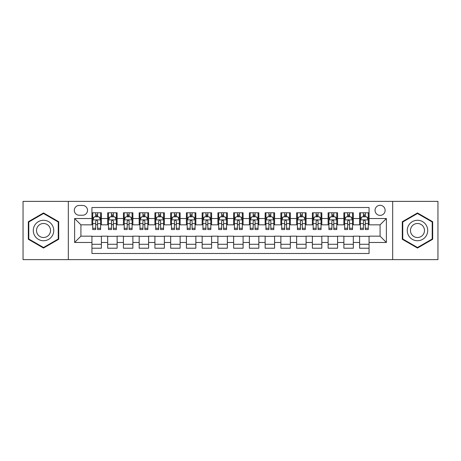 <?xml version="1.0" encoding="UTF-8"?>
<svg xmlns="http://www.w3.org/2000/svg" width="461" height="461" viewBox="0 0 461 461"><rect width="100%" height="100%" fill="white"/><g stroke="black" fill="none" stroke-linecap="round" stroke-linejoin="round"><path stroke-width="0.69" d="M380.083 205.306A5.036 5.036 0 0 0 375.047 210.343A5.036 5.036 0 0 0 380.083 215.385A5.036 5.036 0 0 0 385.125 210.343A5.036 5.036 0 0 0 380.083 205.306M392.68 259.629L437.95 259.629L437.95 201.371L392.68 201.371L392.68 259.629L68.32 259.629L68.32 201.371L23.05 201.371L23.05 259.629L68.32 259.629M369.065 212.786L359.615 212.786L359.615 218.531L353.316 218.531L353.316 224.83L359.615 224.83L359.615 218.531M353.316 218.531L353.316 212.786L343.871 212.786L343.871 218.531L337.573 218.531L337.573 224.83L343.871 224.83L343.871 218.531M337.573 218.531L337.573 212.786L328.123 212.786L328.123 218.531L321.824 218.531L321.824 224.83L328.123 224.83L328.123 218.531M321.824 218.531L321.824 212.786L312.379 212.786L312.379 218.531L306.081 218.531L306.081 224.83L312.379 224.83L312.379 218.531M306.081 218.531L306.081 212.786L296.63 212.786L296.63 218.531L290.332 218.531L290.332 224.83L296.63 224.83L296.63 218.531M290.332 218.531L290.332 212.786L280.887 212.786L280.887 218.531L274.589 218.531L274.589 224.83L280.887 224.83L280.887 218.531M274.589 218.531L274.589 212.786L265.138 212.786L265.138 218.531L258.84 218.531L258.84 224.83L265.138 224.83L265.138 218.531M258.84 218.531L258.84 212.786L249.395 212.786L249.395 218.531L243.097 218.531L243.097 224.83L249.395 224.83L249.395 218.531M243.097 218.531L243.097 212.786L233.646 212.786L233.646 218.531L227.354 218.531L227.354 224.83L233.646 224.83L233.646 218.531M227.354 218.531L227.354 212.786L217.903 212.786L217.903 218.531L211.605 218.531L211.605 224.83L217.903 224.83L217.903 218.531M211.605 218.531L211.605 212.786L202.16 212.786L202.16 218.531L195.862 218.531L195.862 224.83L202.16 224.83L202.16 218.531M195.862 218.531L195.862 212.786L186.411 212.786L186.411 218.531L180.113 218.531L180.113 224.83L186.411 224.83L186.411 218.531M180.113 218.531L180.113 212.786L170.668 212.786L170.668 218.531L164.37 218.531L164.37 224.83L170.668 224.83L170.668 218.531M164.37 218.531L164.37 212.786L154.919 212.786L154.919 218.531L148.621 218.531L148.621 224.83L154.919 224.83L154.919 218.531M148.621 218.531L148.621 212.786L139.176 212.786L139.176 218.531L132.877 218.531L132.877 224.83L139.176 224.83L139.176 218.531M132.877 218.531L132.877 212.786L123.427 212.786L123.427 218.531L117.129 218.531L117.129 224.83L123.427 224.83L123.427 218.531M117.129 218.531L117.129 212.786L107.684 212.786L107.684 224.83L101.385 224.83L101.385 212.786L91.935 212.786M91.935 248.214L101.385 248.214L101.385 236.17L107.684 236.17L107.684 248.214L117.129 248.214L117.129 236.17L123.427 236.17L123.427 242.469L117.129 242.469M123.427 242.469L123.427 248.214L132.877 248.214L132.877 236.17L139.176 236.17L139.176 242.469L132.877 242.469M139.176 242.469L139.176 248.214L148.621 248.214L148.621 236.17L154.919 236.17L154.919 242.469L148.621 242.469M154.919 242.469L154.919 248.214L164.37 248.214L164.37 236.17L170.668 236.17L170.668 242.469L164.37 242.469M170.668 242.469L170.668 248.214L180.113 248.214L180.113 236.17L186.411 236.17L186.411 242.469L180.113 242.469M186.411 242.469L186.411 248.214L195.862 248.214L195.862 236.17L202.16 236.17L202.16 242.469L195.862 242.469M202.16 242.469L202.16 248.214L211.605 248.214L211.605 236.17L217.903 236.17L217.903 242.469L211.605 242.469M217.903 242.469L217.903 248.214L227.354 248.214L227.354 236.17L233.646 236.17L233.646 242.469L227.354 242.469M233.646 242.469L233.646 248.214L243.097 248.214L243.097 236.17L249.395 236.17L249.395 242.469L243.097 242.469M249.395 242.469L249.395 248.214L258.84 248.214L258.84 236.17L265.138 236.17L265.138 242.469L258.84 242.469M265.138 242.469L265.138 248.214L274.589 248.214L274.589 236.17L280.887 236.17L280.887 242.469L274.589 242.469M280.887 242.469L280.887 248.214L290.332 248.214L290.332 236.17L296.63 236.17L296.63 242.469L290.332 242.469M296.63 242.469L296.63 248.214L306.081 248.214L306.081 236.17L312.379 236.17L312.379 242.469L306.081 242.469M312.379 242.469L312.379 248.214L321.824 248.214L321.824 236.17L328.123 236.17L328.123 242.469L321.824 242.469M328.123 242.469L328.123 248.214L337.573 248.214L337.573 236.17L343.871 236.17L343.871 242.469L337.573 242.469M343.871 242.469L343.871 248.214L353.316 248.214L353.316 236.17L359.615 236.17L359.615 242.469L353.316 242.469M79.183 215.229L82.646 215.229A4.881 4.881 0 0 0 87.527 210.343A4.881 4.881 0 0 0 82.646 205.462L79.183 205.462A4.881 4.881 0 0 0 74.302 210.343A4.881 4.881 0 0 0 79.183 215.229M392.68 201.371L68.32 201.371M369.065 218.531L369.065 207.513L91.935 207.513L91.935 224.83L80.917 224.83L80.917 236.17L91.935 236.17L91.935 253.487L369.065 253.487L369.065 236.17L380.083 236.17L380.083 224.83L369.065 224.83L369.065 218.531L386.381 218.531L386.381 242.469L369.065 242.469M91.935 242.469L74.619 242.469L74.619 218.531L91.935 218.531M359.615 242.469L359.615 248.214L369.065 248.214M91.935 216.722L92.724 216.722M95.715 216.722L97.605 216.722M100.596 216.722L101.385 216.722M91.935 224.674L92.724 224.674M95.715 224.674L97.605 224.674M100.596 224.674L101.385 224.674M91.935 236.326L101.385 236.326M91.935 244.278L101.385 244.278M107.684 224.674L108.473 224.674M111.464 224.674L113.354 224.674M116.345 224.674L117.129 224.674M107.684 216.722L108.473 216.722M111.464 216.722L113.354 216.722M116.345 216.722L117.129 216.722M107.684 236.326L117.129 236.326M107.684 244.278L117.129 244.278M123.427 236.326L132.877 236.326M123.427 244.278L132.877 244.278M123.427 216.722L124.216 216.722M127.207 216.722L129.097 216.722M132.088 216.722L132.877 216.722M123.427 224.674L124.216 224.674M127.207 224.674L129.097 224.674M132.088 224.674L132.877 224.674M139.176 236.326L148.621 236.326M139.176 244.278L148.621 244.278M139.176 216.722L139.96 216.722M142.956 216.722L144.84 216.722M147.837 216.722L148.621 216.722M139.176 224.674L139.96 224.674M142.956 224.674L144.84 224.674M147.837 224.674L148.621 224.674M154.919 236.326L164.37 236.326M154.919 244.278L164.37 244.278M154.919 216.722L155.709 216.722M158.699 216.722L160.589 216.722M163.58 216.722L164.37 216.722M154.919 224.674L155.709 224.674M158.699 224.674L160.589 224.674M163.58 224.674L164.37 224.674M170.668 236.326L180.113 236.326M170.668 244.278L180.113 244.278M170.668 216.722L171.452 216.722M174.442 216.722L176.333 216.722M179.329 216.722L180.113 216.722M170.668 224.674L171.452 224.674M174.442 224.674L176.333 224.674M179.329 224.674L180.113 224.674M186.411 236.326L195.862 236.326M186.411 244.278L195.862 244.278M186.411 216.722L187.201 216.722M190.191 216.722L192.081 216.722M195.072 216.722L195.862 216.722M186.411 224.674L187.201 224.674M190.191 224.674L192.081 224.674M195.072 224.674L195.862 224.674M202.16 236.326L211.605 236.326M202.16 244.278L211.605 244.278M202.16 216.722L202.944 216.722M205.934 216.722L207.825 216.722M210.815 216.722L211.605 216.722M202.16 224.674L202.944 224.674M205.934 224.674L207.825 224.674M210.815 224.674L211.605 224.674M217.903 236.326L227.354 236.326M217.903 244.278L227.354 244.278M217.903 216.722L218.693 216.722M221.683 216.722L223.573 216.722M226.564 216.722L227.354 216.722M217.903 224.674L218.693 224.674M221.683 224.674L223.573 224.674M226.564 224.674L227.354 224.674M233.646 236.326L243.097 236.326M233.646 244.278L243.097 244.278M233.646 216.722L234.436 216.722M237.427 216.722L239.317 216.722M242.307 216.722L243.097 216.722M233.646 224.674L234.436 224.674M237.427 224.674L239.317 224.674M242.307 224.674L243.097 224.674M249.395 236.326L258.84 236.326M249.395 244.278L258.84 244.278M249.395 216.722L250.185 216.722M253.175 216.722L255.066 216.722M258.056 216.722L258.84 216.722M249.395 224.674L250.185 224.674M253.175 224.674L255.066 224.674M258.056 224.674L258.84 224.674M265.138 236.326L274.589 236.326M265.138 244.278L274.589 244.278M265.138 216.722L265.928 216.722M268.919 216.722L270.809 216.722M273.799 216.722L274.589 216.722M265.138 224.674L265.928 224.674M268.919 224.674L270.809 224.674M273.799 224.674L274.589 224.674M280.887 236.326L290.332 236.326M280.887 244.278L290.332 244.278M280.887 216.722L281.671 216.722M284.668 216.722L286.558 216.722M289.548 216.722L290.332 216.722M280.887 224.674L281.671 224.674M284.668 224.674L286.558 224.674M289.548 224.674L290.332 224.674M296.63 236.326L306.081 236.326M296.63 244.278L306.081 244.278M296.63 216.722L297.42 216.722M300.411 216.722L302.301 216.722M305.291 216.722L306.081 216.722M296.63 224.674L297.42 224.674M300.411 224.674L302.301 224.674M305.291 224.674L306.081 224.674M312.379 236.326L321.824 236.326M312.379 244.278L321.824 244.278M312.379 216.722L313.163 216.722M316.16 216.722L318.044 216.722M321.04 216.722L321.824 216.722M312.379 224.674L313.163 224.674M316.16 224.674L318.044 224.674M321.04 224.674L321.824 224.674M328.123 236.326L337.573 236.326M328.123 244.278L337.573 244.278M328.123 216.722L328.912 216.722M331.903 216.722L333.793 216.722M336.784 216.722L337.573 216.722M328.123 224.674L328.912 224.674M331.903 224.674L333.793 224.674M336.784 224.674L337.573 224.674M343.871 236.326L353.316 236.326M343.871 244.278L353.316 244.278M343.871 216.722L344.655 216.722M347.646 216.722L349.536 216.722M352.527 216.722L353.316 216.722M343.871 224.674L344.655 224.674M347.646 224.674L349.536 224.674M352.527 224.674L353.316 224.674M359.615 236.326L369.065 236.326M359.615 244.278L369.065 244.278M359.615 216.722L360.404 216.722M363.395 216.722L365.285 216.722M368.276 216.722L369.065 216.722M359.615 224.674L360.404 224.674M363.395 224.674L365.285 224.674M368.276 224.674L369.065 224.674M80.917 224.83L74.619 218.531M80.917 236.17L74.619 242.469M386.381 218.531L380.083 224.83M386.381 242.469L380.083 236.17M43.518 248.047L58.714 239.271L58.714 221.729L43.518 212.953L28.323 221.729L28.323 239.271L43.518 248.047M432.677 221.729L417.482 212.953L402.286 221.729L402.286 239.271L417.482 248.047L432.677 239.271L432.677 221.729M97.605 214.832L95.715 214.832M100.596 228.27L97.605 228.27L97.605 229.555L100.596 229.555L100.596 219.949L99.023 216.803L94.298 216.803L92.724 219.949L92.724 229.555L95.715 229.555L95.715 228.27L92.724 228.27M92.724 219.949L92.724 212.786M100.596 219.949L100.596 212.786M95.715 216.803L95.715 212.786M97.605 212.786L97.605 216.803M97.605 228.27L97.605 221.13C96.977 219.92 96.349 219.92 95.715 221.13L95.715 228.27M43.518 220.266A10.234 10.234 0 0 0 33.284 230.5A10.234 10.234 0 0 0 43.518 240.734A10.234 10.234 0 0 0 53.753 230.5A10.234 10.234 0 0 0 43.518 220.266M43.518 223.493A7.007 7.007 0 0 0 36.511 230.5A7.007 7.007 0 0 0 43.518 237.507A7.007 7.007 0 0 0 50.526 230.5A7.007 7.007 0 0 0 43.518 223.493M58.242 239L43.518 247.499L28.795 239L28.795 222L43.518 213.501L58.242 222L58.242 239M408.619 225.383A10.234 10.234 0 0 0 412.365 239.363A10.234 10.234 0 0 0 426.344 235.617A10.234 10.234 0 0 0 422.599 221.637A10.234 10.234 0 0 0 408.619 225.383M411.414 226.996A7.007 7.007 0 0 0 413.978 236.568A7.007 7.007 0 0 0 423.55 234.004A7.007 7.007 0 0 0 420.985 224.432A7.007 7.007 0 0 0 411.414 226.996M432.205 222L432.205 239L417.482 247.499L402.758 239L402.758 222L417.482 213.501L432.205 222M113.354 214.832L111.464 214.832M116.345 228.27L113.354 228.27L113.354 229.555L116.345 229.555L116.345 219.949L114.772 216.803L110.046 216.803L108.473 219.949L108.473 229.555L111.464 229.555L111.464 228.27L108.473 228.27M108.473 219.949L108.473 212.786M116.345 219.949L116.345 212.786M111.464 216.803L111.464 212.786M113.354 212.786L113.354 216.803M113.354 228.27L113.354 221.13C112.72 219.92 112.092 219.92 111.464 221.13L111.464 228.27M129.097 214.832L127.207 214.832M132.088 228.27L129.097 228.27L129.097 229.555L132.088 229.555L132.088 219.949L130.515 216.803L125.79 216.803L124.216 219.949L124.216 229.555L127.207 229.555L127.207 228.27L124.216 228.27M124.216 219.949L124.216 212.786M132.088 219.949L132.088 212.786M127.207 216.803L127.207 212.786M129.097 212.786L129.097 216.803M129.097 228.27L129.097 221.13C128.469 219.92 127.841 219.92 127.207 221.13L127.207 228.27M144.84 214.832L142.956 214.832M147.837 228.27L144.84 228.27L144.84 229.555L147.837 229.555L147.837 219.949L146.258 216.803L141.539 216.803L139.96 219.949L139.96 229.555L142.956 229.555L142.956 228.27L139.96 228.27M139.96 219.949L139.96 212.786M147.837 219.949L147.837 212.786M142.956 216.803L142.956 212.786M144.84 212.786L144.84 216.803M144.84 228.27L144.84 221.13C144.212 219.92 143.584 219.92 142.956 221.13L142.956 228.27M160.589 214.832L158.699 214.832M163.58 228.27L160.589 228.27L160.589 229.555L163.58 229.555L163.58 219.949L162.007 216.803L157.282 216.803L155.709 219.949L155.709 229.555L158.699 229.555L158.699 228.27L155.709 228.27M155.709 219.949L155.709 212.786M163.58 219.949L163.58 212.786M158.699 216.803L158.699 212.786M160.589 212.786L160.589 216.803M160.589 228.27L160.589 221.13C159.961 219.92 159.327 219.92 158.699 221.13L158.699 228.27M176.333 214.832L174.442 214.832M179.329 228.27L176.333 228.27L176.333 229.555L179.329 229.555L179.329 219.949L177.75 216.803L173.031 216.803L171.452 219.949L171.452 229.555L174.442 229.555L174.442 228.27L171.452 228.27M171.452 219.949L171.452 212.786M179.329 219.949L179.329 212.786M174.442 216.803L174.442 212.786M176.333 212.786L176.333 216.803M176.333 228.27L176.333 221.13C175.704 219.92 175.076 219.92 174.442 221.13L174.442 228.27M192.081 214.832L190.191 214.832M195.072 228.27L192.081 228.27L192.081 229.555L195.072 229.555L195.072 219.949L193.499 216.803L188.774 216.803L187.201 219.949L187.201 229.555L190.191 229.555L190.191 228.27L187.201 228.27M187.201 219.949L187.201 212.786M195.072 219.949L195.072 212.786M190.191 216.803L190.191 212.786M192.081 212.786L192.081 216.803M192.081 228.27L192.081 221.13C191.453 219.92 190.819 219.92 190.191 221.13L190.191 228.27M207.825 214.832L205.934 214.832M210.815 228.27L207.825 228.27L207.825 229.555L210.815 229.555L210.815 219.949L209.242 216.803L204.517 216.803L202.944 219.949L202.944 229.555L205.934 229.555L205.934 228.27L202.944 228.27M202.944 219.949L202.944 212.786M210.815 219.949L210.815 212.786M205.934 216.803L205.934 212.786M207.825 212.786L207.825 216.803M207.825 228.27L207.825 221.13C207.196 219.92 206.568 219.92 205.934 221.13L205.934 228.27M223.573 214.832L221.683 214.832M226.564 228.27L223.573 228.27L223.573 229.555L226.564 229.555L226.564 219.949L224.991 216.803L220.266 216.803L218.693 219.949L218.693 229.555L221.683 229.555L221.683 228.27L218.693 228.27M218.693 219.949L218.693 212.786M226.564 219.949L226.564 212.786M221.683 216.803L221.683 212.786M223.573 212.786L223.573 216.803M223.573 228.27L223.573 221.13C222.945 219.92 222.311 219.92 221.683 221.13L221.683 228.27M239.317 214.832L237.427 214.832M242.307 228.27L239.317 228.27L239.317 229.555L242.307 229.555L242.307 219.949L240.734 216.803L236.009 216.803L234.436 219.949L234.436 229.555L237.427 229.555L237.427 228.27L234.436 228.27M234.436 219.949L234.436 212.786M242.307 219.949L242.307 212.786M237.427 216.803L237.427 212.786M239.317 212.786L239.317 216.803M239.317 228.27L239.317 221.13C238.689 219.92 238.06 219.92 237.427 221.13L237.427 228.27M255.066 214.832L253.175 214.832M258.056 228.27L255.066 228.27L255.066 229.555L258.056 229.555L258.056 219.949L256.483 216.803L251.758 216.803L250.185 219.949L250.185 229.555L253.175 229.555L253.175 228.27L250.185 228.27M250.185 219.949L250.185 212.786M258.056 219.949L258.056 212.786M253.175 216.803L253.175 212.786M255.066 212.786L255.066 216.803M255.066 228.27L255.066 221.13C254.432 219.92 253.804 219.92 253.175 221.13L253.175 228.27M270.809 214.832L268.919 214.832M273.799 228.27L270.809 228.27L270.809 229.555L273.799 229.555L273.799 219.949L272.226 216.803L267.501 216.803L265.928 219.949L265.928 229.555L268.919 229.555L268.919 228.27L265.928 228.27M265.928 219.949L265.928 212.786M273.799 219.949L273.799 212.786M268.919 216.803L268.919 212.786M270.809 212.786L270.809 216.803M270.809 228.27L270.809 221.13C270.181 219.92 269.552 219.92 268.919 221.13L268.919 228.27M286.558 214.832L284.668 214.832M289.548 228.27L286.558 228.27L286.558 229.555L289.548 229.555L289.548 219.949L287.969 216.803L283.25 216.803L281.671 219.949L281.671 229.555L284.668 229.555L284.668 228.27L281.671 228.27M281.671 219.949L281.671 212.786M289.548 219.949L289.548 212.786M284.668 216.803L284.668 212.786M286.558 212.786L286.558 216.803M286.558 228.27L286.558 221.13C285.924 219.92 285.296 219.92 284.668 221.13L284.668 228.27M302.301 214.832L300.411 214.832M305.291 228.27L302.301 228.27L302.301 229.555L305.291 229.555L305.291 219.949L303.718 216.803L298.993 216.803L297.42 219.949L297.42 229.555L300.411 229.555L300.411 228.27L297.42 228.27M297.42 219.949L297.42 212.786M305.291 219.949L305.291 212.786M300.411 216.803L300.411 212.786M302.301 212.786L302.301 216.803M302.301 228.27L302.301 221.13C301.673 219.92 301.045 219.92 300.411 221.13L300.411 228.27M318.044 214.832L316.16 214.832M321.04 228.27L318.044 228.27L318.044 229.555L321.04 229.555L321.04 219.949L319.461 216.803L314.742 216.803L313.163 219.949L313.163 229.555L316.16 229.555L316.16 228.27L313.163 228.27M313.163 219.949L313.163 212.786M321.04 219.949L321.04 212.786M316.16 216.803L316.16 212.786M318.044 212.786L318.044 216.803M318.044 228.27L318.044 221.13C317.416 219.92 316.788 219.92 316.16 221.13L316.16 228.27M333.793 214.832L331.903 214.832M336.784 228.27L333.793 228.27L333.793 229.555L336.784 229.555L336.784 219.949L335.21 216.803L330.485 216.803L328.912 219.949L328.912 229.555L331.903 229.555L331.903 228.27L328.912 228.27M328.912 219.949L328.912 212.786M336.784 219.949L336.784 212.786M331.903 216.803L331.903 212.786M333.793 212.786L333.793 216.803M333.793 228.27L333.793 221.13C333.165 219.92 332.531 219.92 331.903 221.13L331.903 228.27M349.536 214.832L347.646 214.832M352.527 228.27L349.536 228.27L349.536 229.555L352.527 229.555L352.527 219.949L350.954 216.803L346.228 216.803L344.655 219.949L344.655 229.555L347.646 229.555L347.646 228.27L344.655 228.27M344.655 219.949L344.655 212.786M352.527 219.949L352.527 212.786M347.646 216.803L347.646 212.786M349.536 212.786L349.536 216.803M349.536 228.27L349.536 221.13C348.908 219.92 348.28 219.92 347.646 221.13L347.646 228.27M365.285 214.832L363.395 214.832M368.276 228.27L365.285 228.27L365.285 229.555L368.276 229.555L368.276 219.949L366.702 216.803L361.977 216.803L360.404 219.949L360.404 229.555L363.395 229.555L363.395 228.27L360.404 228.27M360.404 219.949L360.404 212.786M368.276 219.949L368.276 212.786M363.395 216.803L363.395 212.786M365.285 212.786L365.285 216.803M365.285 228.27L365.285 221.13C364.657 219.92 364.023 219.92 363.395 221.13L363.395 228.27M107.684 242.469L101.385 242.469M107.684 218.531L101.385 218.531M100.556 219.874L92.765 219.874M92.724 217.667L93.865 217.667M99.455 217.667L100.596 217.667M95.715 223.602L92.724 223.602M100.596 223.602L97.605 223.602M97.605 215.834L95.715 215.834M116.305 219.874L108.508 219.874M108.473 217.667L109.614 217.667M115.204 217.667L116.345 217.667M111.464 223.602L108.473 223.602M116.345 223.602L113.354 223.602M113.354 215.834L111.464 215.834M132.048 219.874L124.257 219.874M124.216 217.667L125.357 217.667M130.947 217.667L132.088 217.667M127.207 223.602L124.216 223.602M132.088 223.602L129.097 223.602M129.097 215.834L127.207 215.834M147.797 219.874L140 219.874M139.96 217.667L141.101 217.667M146.696 217.667L147.837 217.667M142.956 223.602L139.96 223.602M147.837 223.602L144.84 223.602M144.84 215.834L142.956 215.834M163.54 219.874L155.749 219.874M155.709 217.667L156.849 217.667M162.439 217.667L163.58 217.667M158.699 223.602L155.709 223.602M163.58 223.602L160.589 223.602M160.589 215.834L158.699 215.834M179.289 219.874L171.492 219.874M171.452 217.667L172.593 217.667M178.182 217.667L179.329 217.667M174.442 223.602L171.452 223.602M179.329 223.602L176.333 223.602M176.333 215.834L174.442 215.834M195.032 219.874L187.241 219.874M187.201 217.667L188.342 217.667M193.931 217.667L195.072 217.667M190.191 223.602L187.201 223.602M195.072 223.602L192.081 223.602M192.081 215.834L190.191 215.834M210.781 219.874L202.984 219.874M202.944 217.667L204.085 217.667M209.674 217.667L210.815 217.667M205.934 223.602L202.944 223.602M210.815 223.602L207.825 223.602M207.825 215.834L205.934 215.834M226.524 219.874L218.727 219.874M218.693 217.667L219.834 217.667M225.423 217.667L226.564 217.667M221.683 223.602L218.693 223.602M226.564 223.602L223.573 223.602M223.573 215.834L221.683 215.834M242.273 219.874L234.476 219.874M234.436 217.667L235.577 217.667M241.166 217.667L242.307 217.667M237.427 223.602L234.436 223.602M242.307 223.602L239.317 223.602M239.317 215.834L237.427 215.834M258.016 219.874L250.219 219.874M250.185 217.667L251.326 217.667M256.915 217.667L258.056 217.667M253.175 223.602L250.185 223.602M258.056 223.602L255.066 223.602M255.066 215.834L253.175 215.834M273.759 219.874L265.968 219.874M265.928 217.667L267.069 217.667M272.658 217.667L273.799 217.667M268.919 223.602L265.928 223.602M273.799 223.602L270.809 223.602M270.809 215.834L268.919 215.834M289.508 219.874L281.711 219.874M281.671 217.667L282.818 217.667M288.407 217.667L289.548 217.667M284.668 223.602L281.671 223.602M289.548 223.602L286.558 223.602M286.558 215.834L284.668 215.834M305.251 219.874L297.46 219.874M297.42 217.667L298.561 217.667M304.151 217.667L305.291 217.667M300.411 223.602L297.42 223.602M305.291 223.602L302.301 223.602M302.301 215.834L300.411 215.834M321 219.874L313.203 219.874M313.163 217.667L314.304 217.667M319.899 217.667L321.04 217.667M316.16 223.602L313.163 223.602M321.04 223.602L318.044 223.602M318.044 215.834L316.16 215.834M336.743 219.874L328.952 219.874M328.912 217.667L330.053 217.667M335.643 217.667L336.784 217.667M331.903 223.602L328.912 223.602M336.784 223.602L333.793 223.602M333.793 215.834L331.903 215.834M352.492 219.874L344.695 219.874M344.655 217.667L345.796 217.667M351.386 217.667L352.527 217.667M347.646 223.602L344.655 223.602M352.527 223.602L349.536 223.602M349.536 215.834L347.646 215.834M368.235 219.874L360.444 219.874M360.404 217.667L361.545 217.667M367.135 217.667L368.276 217.667M363.395 223.602L360.404 223.602M368.276 223.602L365.285 223.602M365.285 215.834L363.395 215.834"/></g></svg>

